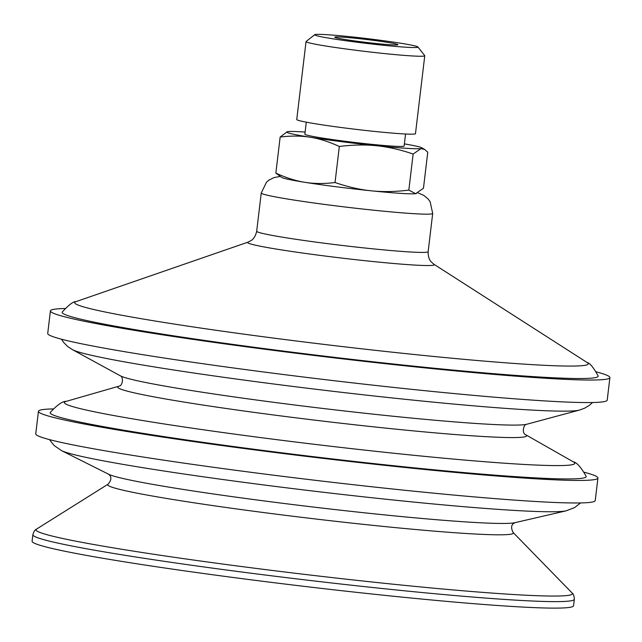 <?xml version="1.0" encoding="UTF-8"?>
<svg xmlns="http://www.w3.org/2000/svg" width="642" height="642" viewBox="0 0 642 642"><rect width="100%" height="100%" fill="white"/><g stroke="black" fill="none" stroke-linecap="round" stroke-linejoin="round"><path stroke-width="0.96" d="M335.293 36.979A31.811 1.469 6.8 0 0 334.763 37.252A31.811 1.469 6.8 0 0 366.149 42.404A31.811 1.469 6.8 0 0 397.863 44.779A31.811 1.469 6.8 0 0 370.105 39.924A31.811 1.469 6.8 0 0 335.293 36.979M315.591 34.459A52.002 2.407 -173.2 0 1 370.129 38.977A52.002 2.407 -173.2 0 1 417.918 46.986A52.002 2.407 -173.2 0 1 417.051 47.436A52.002 2.407 -173.2 0 1 360.138 42.613A52.002 2.407 -173.2 0 1 314.749 34.684A52.002 2.407 -173.2 0 1 315.591 34.459M275.859 173.091C286.083 177.818 295.769 180.892 304.91 182.32A68.156 3.154 -173.2 0 1 281.798 177.489L275.859 173.091L280.161 137.035L287.183 131.762M335.036 182.529C347.876 186.926 359.993 189.687 371.397 190.826A68.156 3.154 -173.2 0 1 304.91 182.32C314.042 183.813 324.082 183.877 335.036 182.529L339.329 146.472C329.105 141.746 319.427 138.672 310.287 137.252A68.156 3.154 6.8 0 0 376.766 145.75C365.378 144.554 352.899 144.795 339.329 146.472M416.441 193.515A68.156 3.154 -173.2 0 1 416.369 193.539A68.156 3.154 -173.2 0 1 415.607 193.683L423.463 188.242L427.765 152.186L424.619 149.401L420.983 148.607L413.135 154.048C400.295 149.658 388.169 146.89 376.766 145.75A68.156 3.154 6.8 0 0 420.983 148.607A68.156 3.154 6.8 0 0 421.826 147.788A68.156 3.154 6.8 0 0 404.388 143.888M408.834 190.104L415.607 193.683A68.156 3.154 -173.2 0 1 371.397 190.826C382.793 192.03 395.271 191.789 408.834 190.104L413.135 154.048M305.119 132.059A68.156 3.154 6.8 0 0 288.017 131.602A68.156 3.154 6.8 0 0 287.255 131.746A68.156 3.154 6.8 0 0 310.287 137.252C301.146 135.759 291.107 135.687 280.161 137.035M596.209 371.846A281.726 13.041 -173.2 0 1 609.9 377.608L607.212 400.143A281.726 13.041 -173.2 0 1 602.268 401.94A281.726 13.041 -173.2 0 1 300.4 376.637A281.726 13.041 -173.2 0 1 47.725 333.431L50.413 310.897A281.726 13.041 -173.2 0 1 55.348 309.099A281.726 13.041 -173.2 0 1 65.075 308.513M570.273 465.017A257.009 11.893 -173.2 0 1 281.036 440.203A257.009 11.893 -173.2 0 1 66.054 401.411L119.035 386.163A205.905 9.534 -173.2 0 0 291.267 417.244A205.905 9.534 -173.2 0 0 522.989 437.122A205.905 9.534 -173.2 0 0 525.501 434.634L573.41 461.911A257.009 11.893 -173.2 0 1 570.273 465.017M573.258 461.823C576.717 462.328 581.01 467.167 586.154 476.324A269.905 12.495 -173.2 0 1 316.707 457.072A269.905 12.495 -173.2 0 1 50.285 412.421C57.427 404.733 62.739 401.041 66.222 401.362M584.236 472.263A281.726 13.041 -173.2 0 1 597.927 478.025A281.726 13.041 -173.2 0 1 592.983 479.823A281.726 13.041 -173.2 0 1 291.115 454.512A281.726 13.041 -173.2 0 1 38.44 411.305A281.726 13.041 -173.2 0 1 43.375 409.508A281.726 13.041 -173.2 0 1 53.101 408.93M597.927 478.025L595.238 500.559A281.726 13.041 -173.2 0 1 590.295 502.357A281.726 13.041 -173.2 0 1 288.427 477.046A281.726 13.041 -173.2 0 1 35.751 433.84L38.44 411.305M32.87 534.722A272.641 12.615 -173.2 0 0 277.4 576.532A272.641 12.615 -173.2 0 0 569.534 601.024A272.641 12.615 -173.2 0 0 574.317 599.283L573.539 605.775A272.641 12.615 -173.2 0 1 568.756 607.509A272.641 12.615 -173.2 0 1 276.622 583.024A272.641 12.615 -173.2 0 1 32.1 541.206L32.87 534.722C33.833 531.472 35.053 529.602 36.53 529.104A270.113 12.503 -173.2 0 0 270.635 570.24A270.113 12.503 -173.2 0 0 567.697 595.455A270.113 12.503 -173.2 0 0 572.078 592.967L513.102 532.483A204.276 9.453 -173.2 0 1 509.788 534.361A204.276 9.453 -173.2 0 1 285.128 515.293A204.276 9.453 -173.2 0 1 108.081 484.188L36.53 529.104M417.918 46.986L424.715 55.605A59.786 2.769 -173.2 0 1 424.763 55.742A59.786 2.769 -173.2 0 1 423.72 56.119A59.786 2.769 -173.2 0 1 359.656 50.75A59.786 2.769 -173.2 0 1 306.041 41.586A59.786 2.769 -173.2 0 1 306.114 41.465L314.749 34.684M424.763 55.742L415.478 133.664A59.786 2.769 -173.2 0 1 414.427 134.042A59.786 2.769 -173.2 0 1 350.363 128.673A59.786 2.769 -173.2 0 1 296.748 119.5L306.041 41.586M405.559 134.009L404.131 146.023A49.98 2.311 -173.2 0 1 403.256 146.344A49.98 2.311 -173.2 0 1 349.697 141.85A49.98 2.311 -173.2 0 1 304.87 134.186L306.298 122.173M587.221 362.594C589.789 362.923 593.425 367.36 598.127 375.907A269.905 12.495 -173.2 0 1 328.68 356.655A269.905 12.495 -173.2 0 1 62.258 312.012C68.838 304.814 73.413 301.347 75.981 301.628A258.606 11.965 -173.2 0 0 294.493 340.766A258.606 11.965 -173.2 0 0 583.714 365.507A258.606 11.965 -173.2 0 0 587.221 362.594L433.92 264.271A93.989 4.35 -173.2 0 1 432.644 265.331A93.989 4.35 -173.2 0 1 327.524 256.343A93.989 4.35 -173.2 0 1 248.109 242.114L75.981 301.628M609.9 377.608A281.726 13.041 -173.2 0 1 604.957 379.406A281.726 13.041 -173.2 0 1 303.088 354.103A281.726 13.041 -173.2 0 1 50.413 310.897M72.394 349.625L120.287 375.795A206.018 9.534 -173.2 0 0 315.567 407.574A206.018 9.534 -173.2 0 0 524.586 424.651A206.018 9.534 -173.2 0 0 526.721 424.258L579.429 410.086A257.009 11.893 -173.2 0 1 576.765 410.575A257.009 11.893 -173.2 0 1 316.008 389.277A257.009 11.893 -173.2 0 1 72.394 349.625L67.843 346.616L63.919 342.772L61.415 339.193M61.56 450.636L108.642 474.245A206.234 9.542 -173.2 0 0 305.135 506.065A206.234 9.542 -173.2 0 0 513.078 522.997A206.234 9.542 -173.2 0 0 514.884 522.692L566.204 510.815A256.198 11.861 -173.2 0 1 563.957 511.192A256.198 11.861 -173.2 0 1 305.648 490.159A256.198 11.861 -173.2 0 1 61.56 450.636L54.129 445.508L49.442 439.601M418.014 192.889L423.824 195.409L428.118 198.964L430.124 201.66L432.7 213.425A86.333 3.996 -173.2 0 1 431.191 213.979A86.333 3.996 -173.2 0 1 338.679 206.218A86.333 3.996 -173.2 0 1 261.246 192.985L266.526 182.151L269.102 180.009L274.11 177.553L280.064 176.486M432.7 213.425L428.142 251.672A86.333 3.996 -173.2 0 1 426.625 252.226A86.333 3.996 -173.2 0 1 334.121 244.466A86.333 3.996 -173.2 0 1 256.688 231.224C255.01 238.912 250.902 240.598 251.391 240.373L248.109 242.114M421.826 147.788L424.619 149.401M579.429 410.086L584.557 408.232L589.276 405.415L592.55 402.526M120.271 375.779C123.762 376.878 122.742 385.882 119.027 386.163L119.035 386.163M526.745 424.25C523.094 424.49 521.962 433.486 525.509 434.634M566.204 510.815L574.638 507.573L580.577 502.935M108.53 474.189C107.615 473.997 114.549 476.541 108.081 484.188M515.012 522.66C515.943 522.692 508.608 523.527 513.102 532.483M574.317 599.283C574.149 595.904 573.402 593.794 572.078 592.967M261.246 192.985L256.688 231.224M428.142 251.672C427.965 259.528 431.56 262.137 431.143 261.808L433.92 264.271"/></g></svg>
